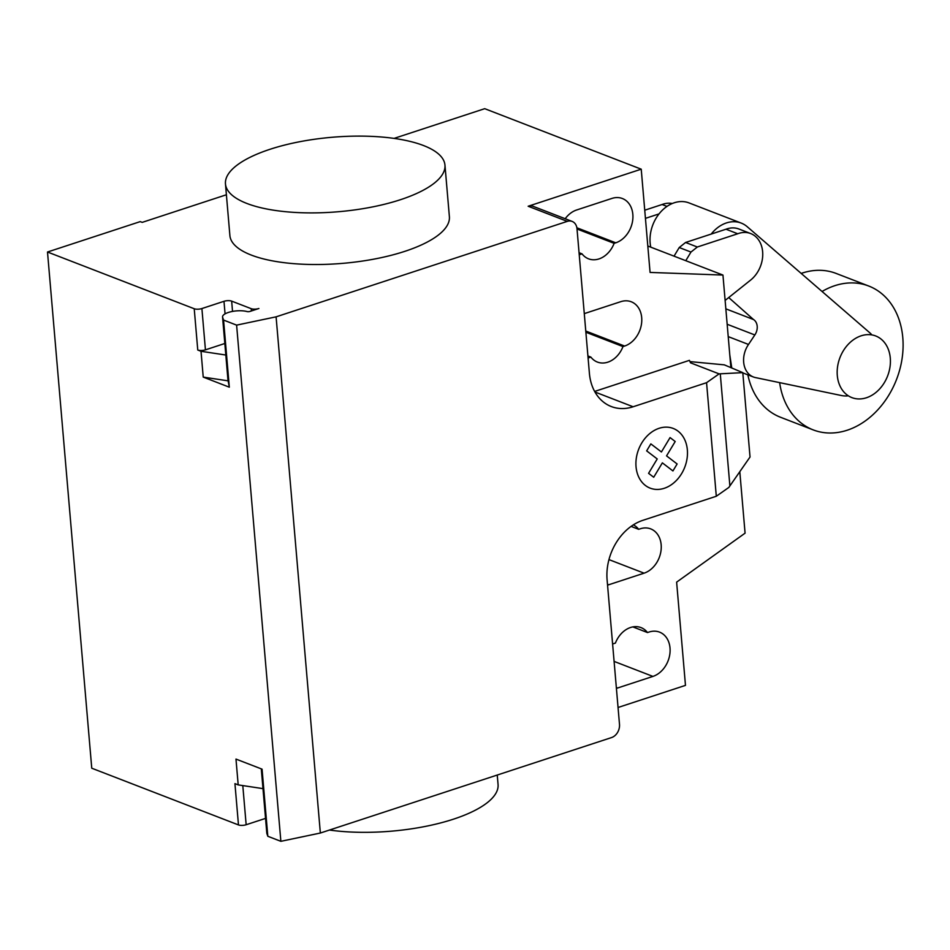 <?xml version="1.0" encoding="UTF-8"?>
<svg xmlns="http://www.w3.org/2000/svg" width="950" height="950" viewBox="0 0 950 950"><rect width="100%" height="100%" fill="white"/><g stroke="black" fill="none" stroke-linecap="round" stroke-linejoin="round"><path stroke-width="1.43" d="M861.139 335.813A33.048 25.531 111.1 0 0 837.603 366.51A33.048 25.531 111.1 0 0 851.877 397.611A33.048 25.531 111.1 0 0 866.447 397.753A33.048 25.531 111.1 0 0 889.984 367.056A33.048 25.531 111.1 0 0 875.71 335.968A33.048 25.531 111.1 0 0 861.139 335.813M679.238 247.523L690.971 252.059L685.781 260.692L674.037 256.156L679.238 247.523L685.579 242.476L726.002 229.223A27.122 20.959 111.1 0 1 738.922 229.009L750.654 233.546A27.122 20.959 -68.9 0 1 762.743 254.327A27.122 20.959 -68.9 0 1 750.583 280.119L725.123 300.426M690.971 252.059L697.324 247.012L737.746 233.759L726.002 229.223M737.746 233.759A27.122 20.959 -68.9 0 1 750.654 233.546M697.324 247.012L685.579 242.476M672.279 203.514A27.122 20.959 111.1 0 0 662.102 204.511L644.741 210.211M666.983 206.411L662.102 204.511M645.442 218.357L659.039 213.904M779.641 382.636A77.104 59.577 111.1 0 0 813.164 429.875L780.568 417.276A77.104 59.577 -68.9 0 1 747.864 374.846M801.194 273.422A77.104 59.577 -68.9 0 1 802.168 273.089A77.104 59.577 -68.9 0 1 836.166 273.446L868.775 286.045A77.104 59.577 111.1 0 0 834.777 285.689A77.104 59.577 111.1 0 0 822.059 291.484M813.164 429.875A77.104 59.577 111.1 0 0 847.163 430.231A77.104 59.577 111.1 0 0 902.084 358.589A77.104 59.577 111.1 0 0 868.775 286.045M847.507 395.912A35.162 27.17 -68.9 0 1 841.367 395.521L755.084 377.506A22.076 17.064 -68.9 0 1 753.398 376.984A22.076 17.064 -68.9 0 1 748.505 344.458L728.222 336.621M711.206 234.068A33.464 25.864 -68.9 0 1 741.214 223.084A33.464 25.864 -68.9 0 1 747.294 226.777L869.749 332.749A35.162 27.17 -68.9 0 1 871.34 334.269M748.505 344.458L754.834 334.958A10.854 8.384 111.1 0 0 753.504 319.532L725.847 308.845M754.834 334.958L727.166 324.259M741.214 223.084L689.047 202.92A33.464 25.864 111.1 0 0 660.179 212.527A33.464 25.864 111.1 0 0 650.762 247.154M753.504 319.532L728.721 297.552M329.472 830.051A110.153 37.359 -4.9 0 0 453.53 819.149A110.153 37.359 -4.9 0 0 498.061 784.534L497.242 775.046M270.002 149.292A110.153 37.359 -4.9 0 0 225.471 183.908A110.153 37.359 -4.9 0 0 287.173 211.85A110.153 37.359 -4.9 0 0 400.425 199.714A110.153 37.359 -4.9 0 0 444.956 165.098A110.153 37.359 -4.9 0 0 383.254 137.156A110.153 37.359 -4.9 0 0 270.002 149.292M444.956 165.098L449.386 216.719A110.153 37.359 175.1 0 1 404.843 251.334A110.153 37.359 175.1 0 1 291.591 263.471A110.153 37.359 175.1 0 1 229.888 235.529L225.471 183.908M565.191 218.726A23.679 18.299 -68.9 0 1 576.614 209.998L611.943 198.419A23.679 18.299 -68.9 0 1 622.393 198.526A23.679 18.299 -68.9 0 1 632.617 220.804A23.679 18.299 -68.9 0 1 615.754 242.808L614.127 243.342A23.679 18.299 -68.9 0 1 588.525 258.816A23.679 18.299 -68.9 0 1 582.041 253.864L580.426 254.386A23.679 18.299 -68.9 0 1 579.239 254.743M579.061 252.712L582.041 253.864M577.03 228.998L614.127 243.342M632.878 626.905L647.496 632.557L649.123 632.023A23.679 18.299 -68.9 0 1 659.561 632.13A23.679 18.299 -68.9 0 1 669.797 654.408A23.679 18.299 -68.9 0 1 652.923 676.412L617.595 688.002A23.679 18.299 -68.9 0 1 616.408 688.346M612.607 644.041A23.679 18.299 -68.9 0 1 613.795 643.601L615.41 643.079A23.679 18.299 -68.9 0 1 641.012 627.594A23.679 18.299 -68.9 0 1 647.496 632.557M618.046 707.489L685.472 685.377L676.626 582.136L745.073 533.164L739.801 471.687M742.793 372.637L750.037 456.997L728.84 487.433L716.3 496.256L642.865 520.327A49.566 38.297 111.1 0 0 607.097 579.821L619.495 724.351A11.02 8.514 111.1 0 1 611.551 737.568L320.352 833.031L276.094 316.837L567.293 221.374A11.02 8.514 -68.9 0 1 572.149 221.421A11.02 8.514 -68.9 0 1 577.006 228.796L589.404 373.338A49.566 38.297 111.1 0 0 611.278 406.541A49.566 38.297 111.1 0 0 633.127 406.766L706.562 382.696L719.102 373.872L742.793 372.637L724.292 364.848L690.139 361.629M716.3 496.256L706.562 382.696M594.629 391.436L689.403 360.359L690.555 362.841L719.102 373.872M588.086 357.972A23.679 18.299 111.1 0 0 589.273 357.628L590.888 357.105A23.679 18.299 111.1 0 0 597.384 362.057A23.679 18.299 111.1 0 0 622.986 346.584L585.877 332.239M590.888 357.105L587.908 355.941M622.986 346.584L624.601 346.049A23.679 18.299 111.1 0 0 641.476 324.045A23.679 18.299 111.1 0 0 631.239 301.767A23.679 18.299 111.1 0 0 620.801 301.661L585.461 313.239A23.679 18.299 111.1 0 0 584.286 313.666M607.561 585.105A23.679 18.299 111.1 0 0 608.748 584.761L644.076 573.171A23.679 18.299 111.1 0 0 660.939 551.178A23.679 18.299 111.1 0 0 650.714 528.889A23.679 18.299 111.1 0 0 640.264 528.782L638.649 529.316A23.679 18.299 111.1 0 0 633.341 524.875M638.649 529.316L631.097 526.395M394.06 138.403L484.714 108.68L641.226 169.183L650.073 272.424L722.95 275.061L647.817 246.014M722.95 275.061L730.859 367.389M641.226 169.183L528.164 206.245A11.02 8.514 -68.9 0 1 533.021 206.292L572.149 221.421M226.397 194.762L142.203 222.371L140.244 221.611L47.5 252.011L194.227 308.738A5.51 1.864 -4.9 0 0 201.899 308.548L223.986 301.304A5.51 1.864 175.1 0 1 231.658 301.126L251.227 308.691A5.51 1.864 -4.9 0 0 258.899 308.501L249.945 311.434A2.209 0.748 175.1 0 1 247.071 311.564A14.321 4.857 -4.9 0 0 231.266 311.671A14.321 4.857 -4.9 0 0 222.549 316.956A14.321 4.857 -4.9 0 0 222.632 317.359L223.571 320.079L236.609 325.126L276.094 316.837M47.5 252.011L91.758 768.217L238.474 824.932L234.935 783.643L238.189 784.89L235.98 759.086L262.069 769.168L267.817 836.273L280.868 841.32L320.352 833.031M228.083 380.843L203.229 377.103L229.318 387.184L228.036 380.344A14.321 4.857 175.1 0 1 227.953 379.941L222.549 316.956M229.318 387.184L223.571 320.079M194.227 308.738L197.766 350.027A5.51 1.864 175.1 0 0 205.438 349.849L224.829 343.484M197.766 350.027L201.02 351.286L225.815 355.027M203.229 377.103L201.02 351.286M236.609 325.126L280.868 841.32M261.345 768.894L261.488 770.581A14.321 4.857 175.1 0 1 261.404 770.177L266.808 833.162A14.321 4.857 -4.9 0 0 266.891 833.566L267.817 836.273M238.474 824.932A5.51 1.864 -4.9 0 0 246.157 824.742L265.537 818.389M262.984 788.631L238.189 784.89M653.707 477.244L648.577 473.326L657.222 458.945L646.653 450.87L650.845 443.887L661.426 451.963L670.071 437.582L675.201 441.512L666.544 455.881L677.124 463.968L672.932 470.939L662.364 462.864L653.707 477.244M664.264 488.288A31.991 24.724 111.1 0 0 682.634 436.026A31.991 24.724 111.1 0 0 638.186 450.585A31.991 24.724 111.1 0 0 664.264 488.288M576.876 227.774L615.754 242.808M579.168 253.899L580.426 254.386M616.336 687.515L617.595 688.002M614.092 661.402L652.923 676.412M729.885 485.925L720.278 373.813M594.949 392.006L633.127 406.766M624.601 346.049L585.77 331.039M608.748 584.761L607.489 584.274M644.076 573.171L608.974 559.609M589.273 357.628L588.014 357.141M528.164 206.245L567.293 221.374M228.036 380.344L222.632 317.359M251.227 308.691L251.417 310.947M231.658 301.126L232.536 311.41M225.055 313.868L223.986 301.304M205.438 349.849L201.899 308.548M261.488 770.581L266.891 833.566M242.796 785.591L246.157 824.742M753.398 376.984L742.817 372.899M731.738 367.721L729.814 355.11"/></g></svg>
